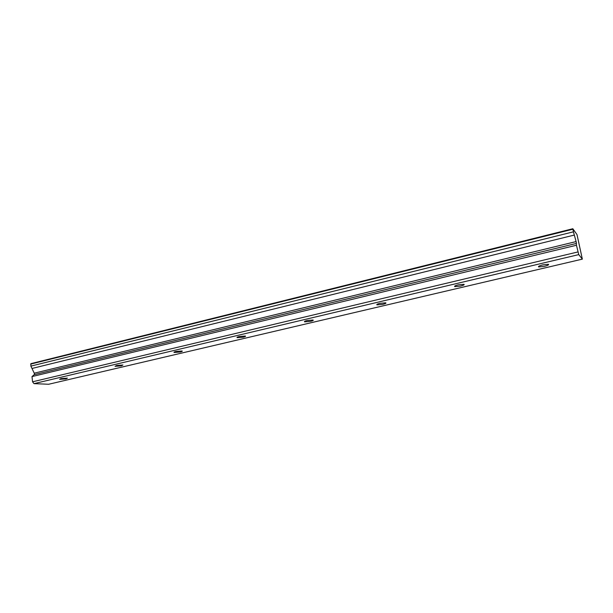 <?xml version="1.0" encoding="UTF-8"?>
<svg xmlns="http://www.w3.org/2000/svg" width="613" height="613" viewBox="0 0 613 613"><rect width="100%" height="100%" fill="white"/><g stroke="black" fill="none" stroke-linecap="round" stroke-linejoin="round"><path stroke-width="0.92" d="M60.963 378.604L59.607 379.355L66.051 378.872L67.422 378.121L60.963 378.604M542.712 264.885C539.202 265.804 537.869 266.494 538.712 266.954L544.336 266.371C547.853 265.452 549.194 264.762 548.359 264.295L542.712 264.885M458.179 284.846C455.16 285.627 454.041 286.225 454.823 286.631L460.562 286.072C463.589 285.29 464.715 284.693 463.934 284.279L458.179 284.846M379.845 303.335C377.24 304.002 376.298 304.515 377.01 304.883L382.872 304.347C385.477 303.68 386.428 303.167 385.715 302.799L379.845 303.335M307.044 320.515C304.807 321.089 304.002 321.534 304.638 321.856L310.622 321.342C312.875 320.775 313.68 320.323 313.044 320.001L307.044 320.515M239.223 336.529C237.292 337.02 236.603 337.403 237.162 337.686L243.269 337.188C245.215 336.698 245.905 336.307 245.346 336.024L239.223 336.529M175.877 351.479C174.207 351.9 173.617 352.23 174.1 352.483L180.329 351.992C182.007 351.571 182.605 351.234 182.122 350.988L175.877 351.479M116.585 365.478L115.037 366.344L121.382 365.854L122.937 364.988L116.585 365.478M582.35 259.13L576.994 234.587L572.818 228.741L573.454 231.829L30.872 366.122L34.497 373.731L34.221 374.666L31.999 376.589L32.566 381.807L33.976 383.638L578.756 254.61L582.35 259.13L48.665 384.259L33.976 383.638M573.454 231.829L576.297 242.319L576.45 245.254L578.756 254.61M30.872 366.122L30.926 363.647L572.818 228.741M32.566 381.807L577.952 251.943M30.65 364.099L572.871 229.231M31.999 376.589L576.45 245.254M32.014 368.459L574.335 235.063M576.113 241.576L34.336 373.171M34.221 374.666L576.473 243.415M538.712 266.954L538.589 266.387M454.823 286.631L454.716 286.095M377.01 304.883L376.918 304.385M304.638 321.856L304.569 321.404M237.162 337.686L237.101 337.28"/></g></svg>
